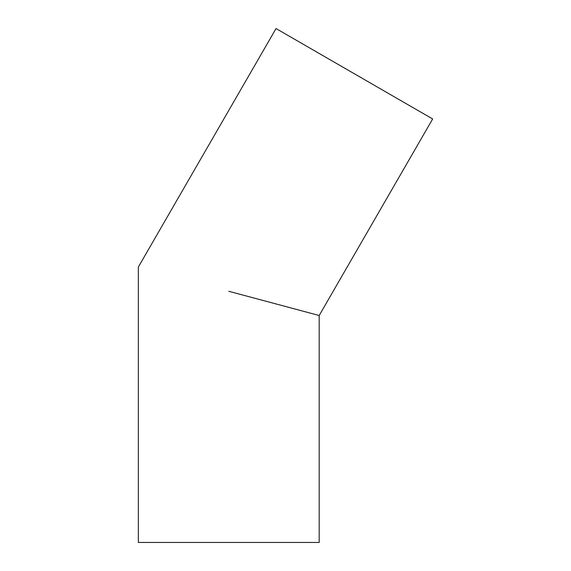 <?xml version="1.0" encoding="UTF-8"?>
<svg xmlns="http://www.w3.org/2000/svg" width="571" height="571" viewBox="0 0 571 571"><rect width="100%" height="100%" fill="white"/><g stroke="black" fill="none" stroke-linecap="round" stroke-linejoin="round"><path stroke-width="0.86" d="M228.764 291.281L319.189 315.506L319.189 542.45L138.346 542.45L138.346 267.05L276.043 28.55L432.654 118.968L319.189 315.506"/></g></svg>
